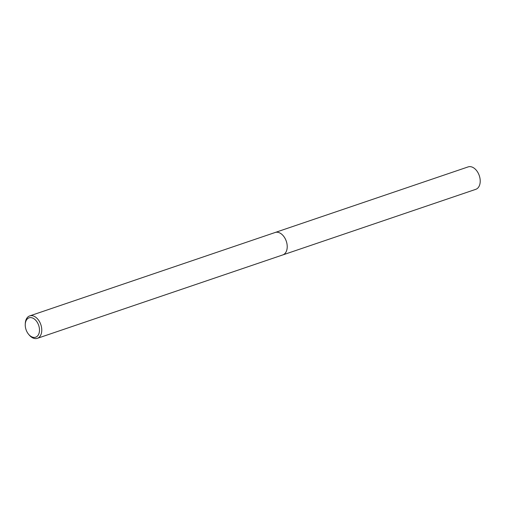 <?xml version="1.0" encoding="UTF-8"?>
<svg xmlns="http://www.w3.org/2000/svg" width="505" height="505" viewBox="0 0 505 505"><rect width="100%" height="100%" fill="white"/><g stroke="black" fill="none" stroke-linecap="round" stroke-linejoin="round"><path stroke-width="0.76" d="M274.941 232.565A11.855 7.726 71.2 0 1 275.162 232.483A11.849 7.726 71.2 0 1 286.739 242.785A11.849 7.726 71.2 0 1 282.781 254.924L37.332 338.337A11.849 7.726 71.2 0 1 29.176 334.979L28.608 334.304A10.233 6.672 71.2 0 1 25.654 328.313A10.233 6.672 71.2 0 1 25.25 324.418A10.233 6.672 71.2 0 1 31.342 317.664A10.233 6.672 71.2 0 1 39.074 326.722A10.233 6.672 71.2 0 1 36.84 336.589A10.233 6.672 71.2 0 1 28.608 334.304M275.004 232.54A11.849 7.726 71.2 0 1 286.745 242.785A11.849 7.726 71.2 0 1 282.63 254.975M25.25 324.418L25.288 323.541A11.849 7.726 71.2 0 1 29.713 315.903A11.849 7.726 71.2 0 1 41.29 326.198A11.849 7.726 71.2 0 1 37.332 338.337M282.787 254.924A11.855 7.726 71.2 0 0 286.537 241.996A11.855 7.726 71.2 0 0 276.203 232.25A11.855 7.726 71.2 0 0 275.162 232.483L468.16 166.896A11.849 7.726 71.2 0 1 469.202 166.663A11.849 7.726 71.2 0 1 479.529 176.409A11.849 7.726 71.2 0 1 475.786 189.331L282.787 254.924A11.855 7.726 71.2 0 1 282.566 254.993M275.162 232.489L29.713 315.903"/></g></svg>
